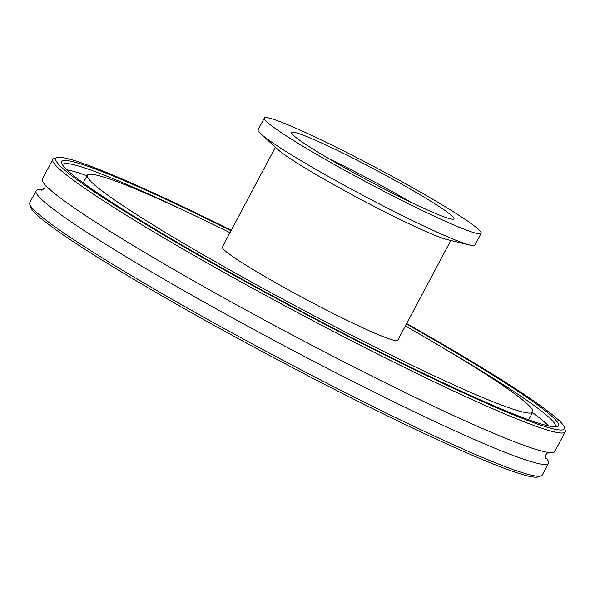 <?xml version="1.0" encoding="UTF-8"?>
<svg xmlns="http://www.w3.org/2000/svg" width="595" height="595" viewBox="0 0 595 595"><rect width="100%" height="100%" fill="white"/><g stroke="black" fill="none" stroke-linecap="round" stroke-linejoin="round"><path stroke-width="0.89" d="M548.493 463.304L542.216 475.107A290.182 20.334 -152 0 1 540.914 476.03A290.182 20.334 -152 0 1 296.065 367.189A290.182 20.334 -152 0 1 34.034 210.005A290.182 20.334 -152 0 1 29.75 204.241A290.182 20.334 -152 0 1 29.787 202.642L36.064 190.839A290.182 20.334 28 0 0 40.311 198.195A290.182 20.334 28 0 0 339.708 374.746A290.182 20.334 28 0 0 548.493 463.304A290.182 20.334 28 0 0 545.437 457.191M29.75 204.241L30.672 207.246A287.95 20.178 28 0 0 275.485 358.659A287.95 20.178 28 0 0 537.902 476.945L540.914 476.03M42.84 189.954A290.182 20.334 28 0 0 36.064 190.839M406.638 323.568A287.95 20.178 -152 0 1 560.073 421.535A287.95 20.178 -152 0 1 564.328 427.255A287.95 20.178 -152 0 1 300.572 311.475A287.95 20.178 -152 0 1 57.098 157.556A287.95 20.178 -152 0 1 231.232 230.302M57.098 157.556L54.086 158.463A290.182 20.334 28 0 0 52.784 159.393A290.182 20.334 28 0 0 57.031 166.749A290.182 20.334 28 0 0 328.061 328.641A290.182 20.334 28 0 0 565.213 431.851A290.182 20.334 28 0 0 565.25 430.259L564.328 427.255M230.994 230.741A281.249 19.709 28 0 0 61.679 163.164A281.249 19.709 28 0 0 300.795 311.059A281.249 19.709 28 0 0 557.113 426.593A281.249 19.709 28 0 0 554.257 418.568A281.249 19.709 28 0 0 406.407 324.007M52.784 159.393L42.327 179.058A290.182 20.334 28 0 0 46.574 186.421A290.182 20.334 28 0 0 345.97 362.965A290.182 20.334 28 0 0 554.756 451.523L565.213 431.851M62.535 164.875A279.018 19.553 -152 0 1 62.639 164.629A279.018 19.553 -152 0 1 190.936 213.821M442.836 347.755A279.018 19.553 -152 0 1 551.275 419.542A279.018 19.553 -152 0 1 555.358 426.615A279.018 19.553 -152 0 1 555.209 426.838M548.649 425.961A279.018 19.553 28 0 0 548.136 425.44A279.018 19.553 28 0 0 532.495 412.558M87.078 175.726A279.018 19.553 28 0 0 66.93 169.828M229.968 232.675A252.235 17.672 28 0 0 87.339 175.242A252.235 17.672 28 0 0 91.028 181.639A252.235 17.672 28 0 0 326.61 322.356A252.235 17.672 28 0 0 532.756 412.075A252.235 17.672 28 0 0 529.059 405.678A252.235 17.672 28 0 0 405.373 325.941M275.411 147.21L222.344 247.022A99.328 6.962 28 0 0 223.794 249.543A99.328 6.962 28 0 0 316.57 304.96A99.328 6.962 28 0 0 397.75 340.288L450.817 240.477M264.366 118.055L258.096 129.851A122.771 8.605 28 0 0 259.896 132.968A122.771 8.605 28 0 0 260.826 133.86L278.058 149.635A99.328 6.962 28 0 0 360.287 199.169A99.328 6.962 28 0 0 447.328 239.636L470.043 245.103A122.771 8.605 28 0 0 474.892 245.125L481.162 233.329A122.771 8.605 28 0 0 479.369 230.22A122.771 8.605 28 0 0 364.705 161.721A122.771 8.605 28 0 0 264.366 118.055A122.771 8.605 28 0 0 266.166 121.172A122.771 8.605 28 0 0 380.83 189.664A122.771 8.605 28 0 0 481.162 233.329M260.826 133.86A122.771 8.605 28 0 0 362.452 195.086A122.771 8.605 28 0 0 470.043 245.103M452.616 216.535A91.965 6.441 28 0 0 366.728 165.232A91.965 6.441 28 0 0 291.565 132.521A91.965 6.441 28 0 0 292.911 134.849A91.965 6.441 28 0 0 378.807 186.161A91.965 6.441 28 0 0 453.963 218.871A91.965 6.441 28 0 0 452.616 216.535M411.063 202.359A91.965 6.441 28 0 0 329.243 158.858M547.98 452.408L546.017 454.461L545.652 458.157M41.918 190.318L44.811 187.894L45.384 185.171M528.658 419.772L532.756 412.075M83.24 182.94L87.339 175.242"/></g></svg>
